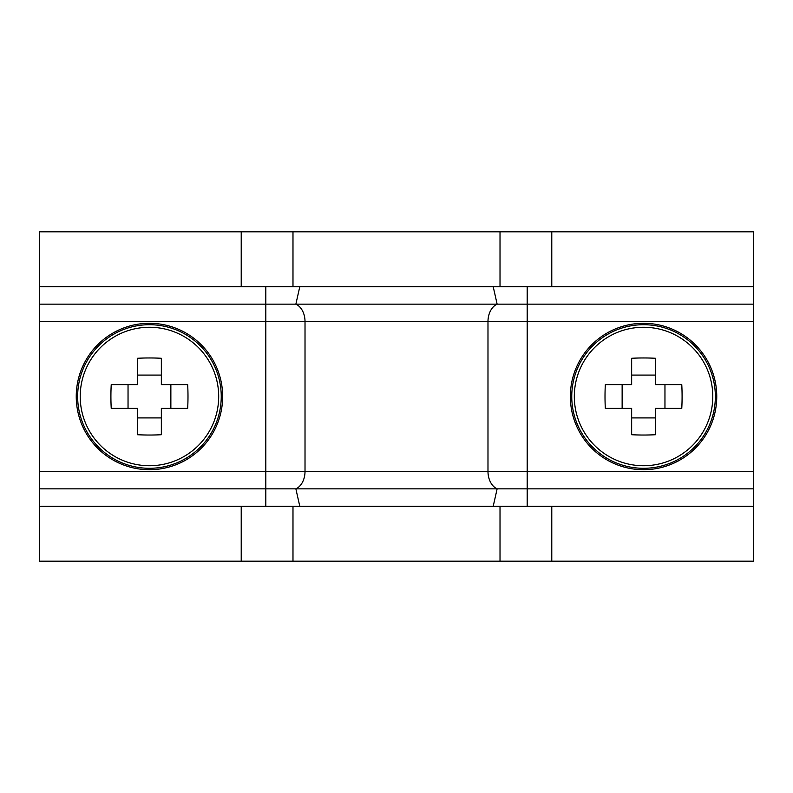 <?xml version="1.0" encoding="UTF-8"?>
<svg xmlns="http://www.w3.org/2000/svg" width="793" height="793" viewBox="0 0 793 793"><rect width="100%" height="100%" fill="white"/><g stroke="black" fill="none" stroke-linecap="round" stroke-linejoin="round"><path stroke-width="1.19" d="M299.794 286.699L753.35 286.699L753.35 231.804L39.65 231.804L39.65 286.699L299.794 286.699L295.868 304.155A18.298 13.065 -90 0 1 305.018 321.611L305.018 471.389A18.298 13.065 -90 0 1 295.868 488.845L299.794 506.301L753.35 506.301L753.35 561.196L39.65 561.196L39.65 488.845L265.814 488.845L265.814 506.301L39.65 506.301M493.206 286.699L497.132 304.155L39.65 304.155L39.65 488.845M39.65 286.699L39.65 304.155M299.794 506.301L265.814 506.301M265.814 286.699L265.814 471.389L487.982 471.389A18.298 13.065 -90 0 0 497.132 488.845L265.814 488.845L265.814 471.389L39.65 471.389M39.65 321.611L487.982 321.611A18.298 13.065 -90 0 1 497.132 304.155L753.35 304.155L753.35 506.301M753.35 286.699L753.35 304.155M493.206 506.301L497.132 488.845L753.35 488.845M218.69 396.5A69.239 69.239 0 0 0 149.451 327.261A69.239 69.239 0 0 0 80.212 396.5A69.239 69.239 0 0 0 149.451 465.739A69.239 69.239 0 0 0 218.69 396.5M149.451 469.704A73.204 73.204 0 0 0 222.655 396.5A73.204 73.204 0 0 0 149.451 323.296A73.204 73.204 0 0 0 76.247 396.5A73.204 73.204 0 0 0 149.451 469.704M110.911 396.5A100.404 44.795 -90 0 1 111.228 384.605L137.556 384.605L137.556 358.277A100.404 44.795 0 0 1 161.346 358.277L161.346 384.605L187.673 384.605A100.404 44.795 90 0 1 187.991 396.5A100.404 44.795 90 0 1 187.673 408.395L161.346 408.395L161.346 434.723A100.404 44.795 180 0 1 137.556 434.723L137.556 408.395L111.228 408.395A100.404 44.795 -90 0 1 110.911 396.5M170.862 408.395L170.862 384.605M128.04 384.605L128.04 408.395M137.556 417.911L161.346 417.911M161.346 375.089L137.556 375.089M712.788 396.5A69.239 69.239 0 0 0 643.549 327.261A69.239 69.239 0 0 0 574.31 396.5A69.239 69.239 0 0 0 643.549 465.739A69.239 69.239 0 0 0 712.788 396.5M643.549 469.704A73.204 73.204 0 0 0 716.753 396.5A73.204 73.204 0 0 0 643.549 323.296A73.204 73.204 0 0 0 570.345 396.5A73.204 73.204 0 0 0 643.549 469.704M605.009 396.5A100.404 44.795 -90 0 1 605.327 384.605L631.654 384.605L631.654 358.277A100.404 44.795 0 0 1 655.444 358.277L655.444 384.605L681.772 384.605A100.404 44.795 90 0 1 682.089 396.5A100.404 44.795 90 0 1 681.772 408.395L655.444 408.395L655.444 434.723A100.404 44.795 180 0 1 631.654 434.723L631.654 408.395L605.327 408.395A100.404 44.795 -90 0 1 605.009 396.5M664.96 408.395L664.96 384.605M622.138 384.605L622.138 408.395M631.654 417.911L655.444 417.911M655.444 375.089L631.654 375.089M241.221 561.196L241.221 506.301M241.221 286.699L241.221 231.804M551.779 561.196L551.779 506.301M551.779 286.699L551.779 231.804M500.016 561.196L500.016 506.301M500.016 286.699L500.016 231.804M292.984 561.196L292.984 506.301M292.984 286.699L292.984 231.804M527.186 286.699L527.186 321.611L487.982 321.611L487.982 471.389L753.35 471.389M527.186 506.301L527.186 321.611L753.35 321.611M149.451 468.296A71.796 71.796 0 0 0 221.247 396.5A71.796 71.796 0 0 0 149.451 324.704A71.796 71.796 0 0 0 77.645 396.5A71.796 71.796 0 0 0 149.451 468.296M643.549 468.296A71.796 71.796 0 0 0 715.355 396.5A71.796 71.796 0 0 0 643.549 324.704A71.796 71.796 0 0 0 571.753 396.5A71.796 71.796 0 0 0 643.549 468.296"/></g></svg>
